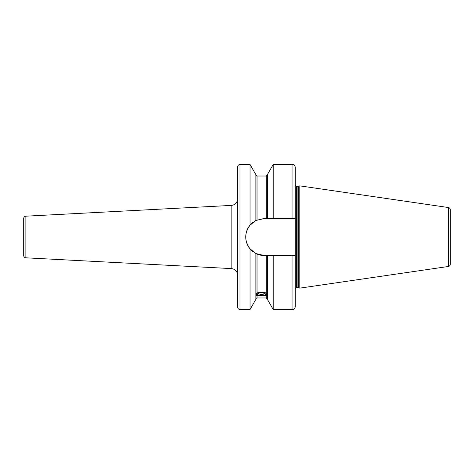 <?xml version="1.0" encoding="UTF-8"?>
<svg xmlns="http://www.w3.org/2000/svg" width="474" height="474" viewBox="0 0 474 474"><rect width="100%" height="100%" fill="white"/><g stroke="black" fill="none" stroke-linecap="round" stroke-linejoin="round"><path stroke-width="0.71" d="M266.222 293.027L267.372 295.379L266.222 295.385C263.153 296.214 260.084 296.214 257.021 295.385L255.865 295.379L257.021 293.027C260.084 291.783 263.153 291.783 266.222 293.027L266.222 255.522L264.267 255.522L256.049 253.602M292.914 255.522L292.914 309.481L273.196 309.481L267.372 299.343L267.372 255.522L266.222 255.522L295.213 255.522L295.213 307.182L295.213 184.943A1.381 1.381 0 0 0 296.594 186.323L297.915 186.323A1.381 1.381 0 0 0 298.276 186.276L299.817 185.861L448.333 207.517L448.333 266.483L299.817 288.139L299.817 185.861M255.901 220.475L264.267 218.478L267.372 218.478L267.372 174.657L273.196 164.519L273.196 218.478L267.372 218.478M266.915 294.081A5.291 1.807 180 0 0 261.618 292.274A5.291 1.807 180 0 0 256.327 294.081A5.291 1.807 180 0 0 256.689 294.739A5.291 1.807 180 0 0 261.618 295.894A5.291 1.807 180 0 0 266.548 294.739A5.291 1.807 180 0 0 266.915 294.081M267.152 294.188A5.753 1.967 0 0 1 266.981 294.366L266.548 294.739M256.689 294.739L256.262 294.366A5.753 1.967 0 0 1 256.084 294.188M256.073 253.614L256.333 253.738A18.522 18.522 0 0 1 254.402 252.678M264.267 255.522A18.522 18.522 0 0 1 256.659 253.886L257.021 254.046L257.021 293.027M256.949 219.983L256.671 220.108A18.522 18.522 0 0 1 257.021 219.954L257.021 176.026L255.865 174.876M237.693 220.896L237.693 166.818A2.299 2.299 0 0 1 239.992 164.519L250.047 164.519L250.047 225.132C244.329 233.042 244.329 240.958 250.047 248.868L255.865 253.507L255.865 299.343L250.047 309.481L239.992 309.481A2.299 2.299 0 0 1 237.693 307.182L237.693 253.104M250.047 164.519L255.865 174.657L255.865 220.493L250.047 225.132M256.049 220.398A18.522 18.522 0 0 0 254.39 221.328M253.092 222.223A18.522 18.522 0 0 0 252.144 222.993M251.978 223.141A18.522 18.522 0 0 0 251.996 250.876M252.156 251.019A18.522 18.522 0 0 0 253.116 251.789M292.914 218.478L292.914 164.519C293.667 164.087 294.437 164.857 295.213 166.818L295.213 218.478L273.196 218.478M273.196 309.481L273.196 255.522M295.213 218.478L295.213 184.943M299.817 288.139L298.276 287.724A1.381 1.381 0 0 0 297.915 287.677L296.594 287.677A1.381 1.381 0 0 0 295.213 289.057L295.213 255.522M295.213 300.575L295.213 289.75L295.213 300.575M450.3 264.202L450.3 209.798L450.3 264.202A2.299 2.299 0 0 1 448.333 266.483M450.3 209.798A2.299 2.299 0 0 0 448.333 207.517M450.3 215.143L450.3 258.857M23.7 218.473L23.7 255.527A2.299 2.299 180 0 0 25.88 257.82L231.146 268.58L231.146 205.42L25.88 216.18A2.299 2.299 0 0 0 23.7 218.473M231.146 268.58A6.903 6.903 0 0 1 237.693 275.477L237.693 198.523A6.903 6.903 0 0 1 231.146 205.42M237.693 166.818L237.693 307.182M250.047 248.868L250.047 309.481M256.801 294.081A4.823 1.647 180 0 0 261.618 295.729A4.823 1.647 180 0 0 266.441 294.081A4.823 1.647 0 0 0 266.11 293.483A4.823 1.647 0 0 0 261.618 292.434A4.823 1.647 0 0 0 257.133 293.483A4.823 1.647 0 0 0 256.801 294.081M257.246 293.388A4.592 1.57 0 0 0 257.032 293.868A4.592 1.57 180 0 0 261.618 295.438A4.592 1.57 180 0 0 266.21 293.868A4.592 1.57 0 0 0 265.991 293.388M267.372 299.124L266.222 297.974L266.222 295.385M266.222 218.478L266.222 176.026L267.372 174.876M257.021 295.385L257.021 297.974C256.772 297.731 256.387 298.11 255.865 299.124M296.594 287.677L296.594 186.323M297.915 287.677L297.915 186.323M298.276 287.724L298.276 186.276M239.992 164.519L239.992 309.481M25.88 216.18L25.88 257.82M261.618 294.301A4.604 4.325 0 0 0 265.002 292.908M266.222 297.974L257.021 297.974M266.222 176.026L257.021 176.026M292.914 309.481C293.667 309.913 294.437 309.143 295.213 307.182M292.914 164.519L273.196 164.519M258.111 292.95A4.604 4.604 0 0 0 265.132 292.95"/></g></svg>
